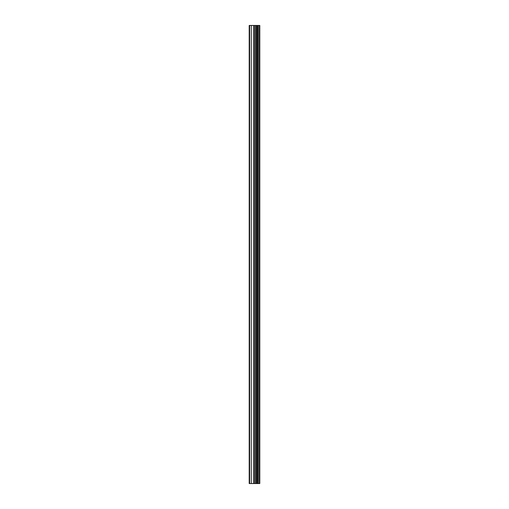 <?xml version="1.0" encoding="UTF-8"?>
<svg xmlns="http://www.w3.org/2000/svg" width="509" height="509" viewBox="0 0 509 509"><rect width="100%" height="100%" fill="white"/><g stroke="black" fill="none" stroke-linecap="round" stroke-linejoin="round"><path stroke-width="0.76" d="M254.85 483.55L259.794 483.55L259.794 25.45L249.206 25.45L249.206 483.55L254.85 483.55L254.85 25.45M259.437 483.55L259.437 25.45M258.375 483.55L258.375 25.45M257.478 483.55L257.478 25.45M256.81 483.55L256.81 25.45M255.919 483.55L255.919 25.45M254.64 483.55L254.64 25.45M253.527 483.55L253.527 25.45M251.3 483.55L251.3 25.45M249.626 483.55L249.626 25.45"/></g></svg>
